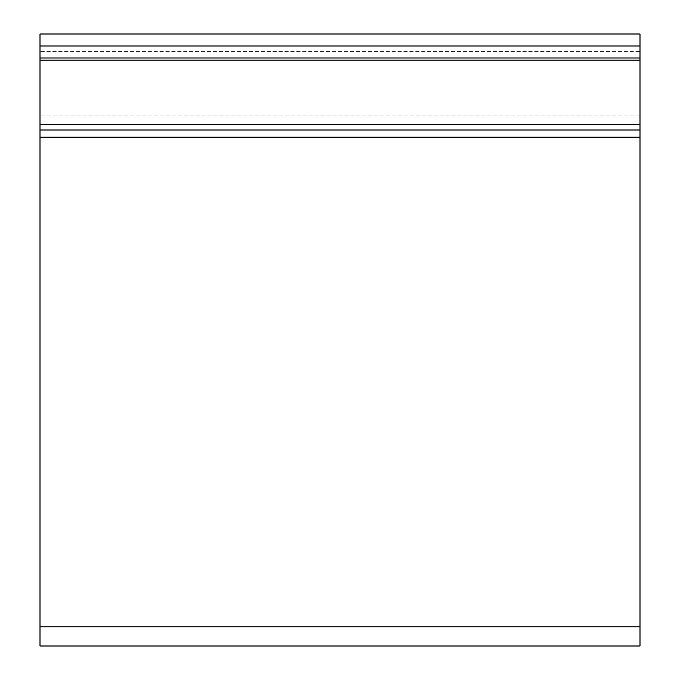 <?xml version="1.0" encoding="UTF-8"?>
<svg xmlns="http://www.w3.org/2000/svg" width="680" height="680" viewBox="0 0 680 680"><rect width="100%" height="100%" fill="white"/><g stroke="black" fill="none" stroke-linecap="round" stroke-linejoin="round"><path stroke-width="0.51" stroke-dasharray="3.4 2.55" d="M639.999 34L40.001 34L40.001 46.002L639.999 46.002L40.001 46.002L40.001 129.999L40.001 117.997L639.999 117.997L40.001 117.997L639.999 117.997L40.001 117.997L40.001 646L639.999 646L639.999 117.997L639.999 137.198L40.001 137.198L40.001 626.798L639.999 626.798L639.999 137.198L40.001 137.198L40.001 626.798L639.999 626.798L639.999 60.112L40.001 60.112L40.001 46.002L639.999 46.002L40.001 46.002L639.999 46.002L639.999 60.112L639.999 34M639.999 46.002L639.999 58.004L639.999 46.002L639.999 58.004L40.001 58.004L40.001 46.002L40.001 58.004L639.999 58.004L40.001 58.004M40.001 60.112L40.001 124.381L639.999 124.381L639.999 51.62L40.001 51.62L40.001 124.381M40.001 129.999L639.999 129.999L639.999 117.997L639.999 129.999L40.001 129.999L40.001 115.889L40.001 137.198L40.001 129.999L639.999 129.999L639.999 51.62L40.001 51.62L40.001 46.002M40.001 633.998L40.001 646L40.001 626.798L40.001 633.998L639.999 633.998L40.001 633.998M639.999 626.798L639.999 633.998L639.999 626.798L40.001 626.798M639.999 129.999L639.999 124.381M639.999 58.004L639.999 60.112M639.999 115.889L40.001 115.889L639.999 115.889M40.001 137.198L639.999 137.198"/><path stroke-width="1.02" d="M639.999 34L40.001 34L40.001 46.002L639.999 46.002L639.999 34M40.001 626.798L40.001 646L639.999 646L639.999 626.798L40.001 626.798L40.001 129.999L639.999 129.999L639.999 46.002M639.999 58.004L40.001 58.004L40.001 46.002M40.001 58.004L40.001 129.999M639.999 626.798L639.999 129.999M40.001 60.112L639.999 60.112M639.999 124.381L40.001 124.381M40.001 137.198L639.999 137.198"/></g></svg>
